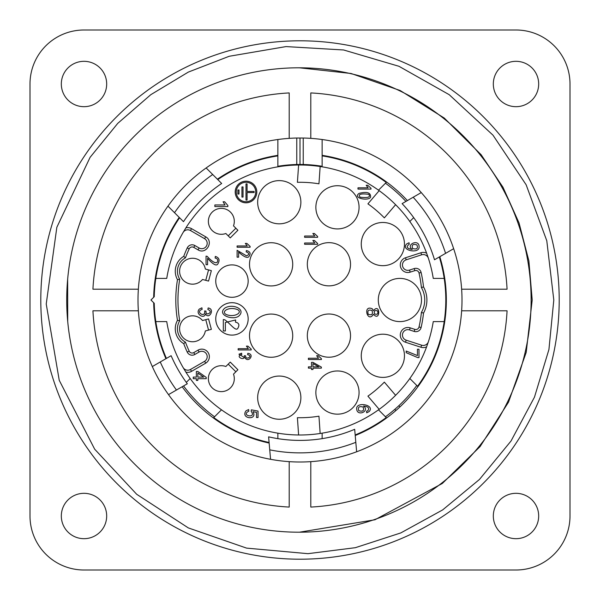 <?xml version="1.0" encoding="UTF-8"?>
<svg xmlns="http://www.w3.org/2000/svg" width="600" height="600" viewBox="0 0 600 600"><rect width="100%" height="100%" fill="white"/><g stroke="black" fill="none" stroke-linecap="round" stroke-linejoin="round"><path stroke-width="0.9" d="M428.393 341.715L426.623 346.815A135 135 0 0 1 185.88 372.12L183.09 367.5A5.4 5.4 0 0 0 190.462 369.48L204.608 361.312A5.4 5.4 0 0 0 206.438 353.94A5.4 5.4 0 0 0 199.095 352.02L194.843 354.472A5.4 5.4 0 0 1 187.238 352.065A124.2 124.2 0 0 1 183.72 343.642A17.28 17.28 0 0 1 177.48 320.34A124.2 124.2 0 0 1 177.48 279.66A17.28 17.28 0 0 1 183.72 256.358A124.2 124.2 0 0 1 187.238 247.935A5.4 5.4 0 0 1 194.843 245.528L199.095 247.98A5.4 5.4 0 0 0 206.438 246.06A5.4 5.4 0 0 0 204.608 238.688L190.462 230.52A5.4 5.4 0 0 0 183.09 232.5L185.88 227.88A135 135 0 0 1 426.623 253.185L428.393 258.285A5.4 5.4 0 0 0 421.59 254.812L406.178 259.822A5.4 5.4 0 0 0 402.713 266.625A5.4 5.4 0 0 0 409.515 270.09L414.188 268.575A5.4 5.4 0 0 1 421.118 272.52A124.2 124.2 0 0 1 423.51 286.897A27 27 0 0 1 423.51 313.103A124.2 124.2 0 0 1 421.118 327.48A5.4 5.4 0 0 1 414.188 331.425L409.515 329.91A5.4 5.4 0 0 0 402.713 333.375A5.4 5.4 0 0 0 406.178 340.178L421.59 345.188A5.4 5.4 0 0 0 428.393 341.715A135 135 0 0 0 433.26 321.6L444.188 321.6A145.8 145.8 0 0 1 417.555 386.243L409.822 378.51M439.312 256.98A145.8 145.8 0 0 1 444.188 278.4L433.26 278.4A135 135 0 0 0 428.393 258.285M166.417 358.418A145.8 145.8 0 0 1 155.812 321.6L166.74 321.6A135 135 0 0 0 183.09 367.5M186.308 382.38L190.178 378.51A135 135 0 0 0 221.49 409.822L213.757 417.555A145.8 145.8 0 0 0 269.1 442.485M183.09 232.5A135 135 0 0 0 166.74 278.4L155.812 278.4A145.8 145.8 0 0 1 179.595 217.778M235.853 228.218L228.218 235.853M212.175 230.505A12.96 12.96 0 0 0 225.855 233.49L230.257 237.9L237.9 230.257L233.49 225.855A12.96 12.96 0 0 0 210.96 213.577A12.96 12.96 0 0 0 212.175 230.505M208.553 269.91L205.755 280.335M189.195 283.725A12.96 12.96 0 0 0 202.53 279.472L208.553 281.085L211.35 270.653L205.327 269.04A12.96 12.96 0 0 0 179.685 269.678A12.96 12.96 0 0 0 189.195 283.725M205.755 319.665L208.553 330.09M195.907 341.31A12.96 12.96 0 0 0 205.327 330.96L211.35 329.347L208.553 318.915L202.53 320.528A12.96 12.96 0 0 0 180.637 333.9A12.96 12.96 0 0 0 195.907 341.31M228.218 364.147L235.853 371.782M230.505 387.825A12.96 12.96 0 0 0 233.49 374.145L237.9 369.743L230.257 362.1L225.855 366.51A12.96 12.96 0 0 0 213.577 389.04A12.96 12.96 0 0 0 230.505 387.825M399.9 321.6A21.6 21.6 0 0 0 418.605 289.2A21.6 21.6 0 0 0 381.195 289.2A21.6 21.6 0 0 0 399.9 321.6M382.86 265.673A21.6 21.6 0 0 0 401.565 233.272A21.6 21.6 0 0 0 364.155 233.272A21.6 21.6 0 0 0 382.86 265.673M337.462 228.915A21.6 21.6 0 0 0 356.168 196.515A21.6 21.6 0 0 0 318.757 196.515A21.6 21.6 0 0 0 337.462 228.915M328.92 285.862A21.6 21.6 0 0 0 347.632 253.462A21.6 21.6 0 0 0 310.215 253.462A21.6 21.6 0 0 0 328.92 285.862M382.86 377.4A21.6 21.6 0 0 0 401.565 345A21.6 21.6 0 0 0 364.155 345A21.6 21.6 0 0 0 382.86 377.4M337.462 414.165A21.6 21.6 0 0 0 356.168 381.765A21.6 21.6 0 0 0 318.757 381.765A21.6 21.6 0 0 0 337.462 414.165M328.92 357.21A21.6 21.6 0 0 0 347.632 324.81A21.6 21.6 0 0 0 310.215 324.81A21.6 21.6 0 0 0 328.92 357.21M279.27 223.822A21.6 21.6 0 0 0 297.975 191.422A21.6 21.6 0 0 0 260.558 191.422A21.6 21.6 0 0 0 279.27 223.822M271.118 285.93A21.6 21.6 0 0 0 289.822 253.53A21.6 21.6 0 0 0 252.405 253.53A21.6 21.6 0 0 0 271.118 285.93M271.118 357.27A21.6 21.6 0 0 0 289.822 324.87A21.6 21.6 0 0 0 252.405 324.87A21.6 21.6 0 0 0 271.118 357.27M279.27 419.257A21.6 21.6 0 0 0 297.975 386.857A21.6 21.6 0 0 0 260.558 386.857A21.6 21.6 0 0 0 279.27 419.257M379.185 190.657L367.92 203.85A117.72 117.72 0 0 1 384.345 217.875L395.61 204.69M298.612 165.007L297.405 182.31A117.72 117.72 0 0 1 318.952 183.817L320.16 166.515M320.16 433.485L318.952 416.183A117.72 117.72 0 0 1 297.405 417.69L298.612 434.993M395.61 395.31L384.345 382.125A117.72 117.72 0 0 1 367.92 396.15L379.185 409.342M231.96 335.1A16.2 16.2 0 0 0 245.993 310.8A16.2 16.2 0 0 0 217.928 310.8A16.2 16.2 0 0 0 231.96 335.1M204.608 361.312L205.733 363.157A7.56 7.56 0 0 0 208.298 352.837A7.56 7.56 0 0 0 198.015 350.153L193.763 352.605A3.24 3.24 0 0 1 189.203 351.157A122.04 122.04 0 0 1 185.468 342.15A15.12 15.12 0 0 1 179.738 320.76A122.04 122.04 0 0 1 179.738 279.24A15.12 15.12 0 0 1 185.468 257.85A122.04 122.04 0 0 1 189.203 248.843A3.24 3.24 0 0 1 193.763 247.395L198.015 249.847C206.183 255.022 214.155 241.447 205.688 236.82L191.542 228.653A7.56 7.56 0 0 0 185.88 227.88M231.96 297.3A16.2 16.2 0 0 0 245.993 273A16.2 16.2 0 0 0 217.928 273A16.2 16.2 0 0 0 231.96 297.3M277.86 433.17L277.86 438.645M217.778 179.595A145.8 145.8 0 0 1 277.86 155.887M277.86 166.282A135.54 135.54 0 0 1 296.76 164.498L303.24 164.498L303.24 138.03A162 162 0 0 1 421.26 192.577L402.105 203.632A140.4 140.4 0 0 1 434.505 259.755L453.66 248.692A162 162 0 0 1 356.64 451.778L354.675 429.315A140.4 140.4 0 0 1 268.605 436.845L270.57 459.308A162 162 0 0 1 168.51 394.62L187.32 383.76A140.4 140.4 0 0 1 171.12 355.702L152.31 366.562A162 162 0 0 1 167.962 206.145L183.48 221.67A140.4 140.4 0 0 1 221.67 183.48L206.145 167.962A162 162 0 0 1 277.86 139.523L277.86 166.83M409.822 221.49L413.692 217.62M444.188 278.4A145.8 145.8 0 0 1 444.188 321.6M426.623 253.185A7.56 7.56 0 0 0 420.923 252.765L405.51 257.767A7.56 7.56 0 0 0 400.658 267.293A7.56 7.56 0 0 0 410.183 272.145L414.855 270.63A3.24 3.24 0 0 1 419.018 272.993A122.04 122.04 0 0 1 421.403 287.565L423.51 286.897M322.14 155.887A145.8 145.8 0 0 1 386.243 182.445L378.51 190.178M322.14 166.83L322.14 139.523M378.51 409.822L386.243 417.555A145.8 145.8 0 0 1 355.17 434.955M322.14 438.645L322.14 433.17M421.403 287.565A24.84 24.84 0 0 1 421.403 312.435L423.51 313.103M204.608 238.688L205.688 236.82M185.468 257.85L183.72 256.358M179.738 279.24L177.48 279.66M179.738 320.76L177.48 320.34M185.468 342.15L183.72 343.642M155.812 278.4A145.8 145.8 0 0 0 154.238 296.722L150.96 300L154.238 303.278A145.8 145.8 0 0 0 155.812 321.6M246.015 410.835L248.64 409.56L248.782 411.225C240.007 415.56 257.085 419.025 251.175 411.338L251.37 409.838L258.03 411.097L258.03 417.54L256.507 417.54L256.507 412.365L253.028 411.668C257.947 420.787 240.15 418.845 246.015 410.835M363.127 407.062C359.077 405.945 357.63 407.153 358.8 410.692C362.947 411.855 364.388 410.647 363.127 407.062M369.053 411.638L366.69 412.808L366.562 411.232L367.928 410.632C369.562 408.037 368.115 406.515 363.585 406.065C370.305 411.06 357.18 416.978 356.678 408.982C355.778 401.213 375.6 404.865 369.053 411.638M197.82 373.043L197.82 377.1L203.663 377.1L197.82 373.043M193.26 378.69L193.26 377.1L196.365 377.1L196.365 371.475L197.82 371.475L206.22 377.392L206.22 378.69L197.82 378.69L197.82 380.438L196.365 380.438L196.365 378.69L193.26 378.69M312.968 363.608L312.968 366.847L318.81 366.847L312.968 363.608M308.4 368.123L308.4 366.847L311.505 366.847L311.505 362.355L312.968 362.355L321.36 367.087L321.36 368.123L312.968 368.123L312.968 369.525L311.505 369.525L311.505 368.123L308.4 368.123M321.413 359.513L308.4 359.513L308.4 358.237L318.54 358.237L316.627 355.695L318.165 355.695L321.413 358.688L321.413 359.513M238.958 354.233L241.597 353.205L241.808 354.48C234.248 356.325 245.587 361.882 244.305 355.718L245.708 355.86C244.958 360.645 253.98 356.377 247.545 354.608L247.83 353.332C255.067 354.15 248.572 363.067 245.19 358.058L238.958 354.233M417.45 355.575L417.45 349.23L418.98 349.23L418.98 357.615L417.743 357.615L406.185 352.68L406.185 351.038L417.45 355.575M251.19 349.942L238.178 349.942L238.178 348.668L248.31 348.668L246.397 346.125L247.935 346.125L251.19 349.118L251.19 349.942M377.543 310.905C374.64 310.005 373.673 311.017 374.632 313.935C377.49 314.82 378.457 313.808 377.543 310.905M372.015 310.522C368.46 309.345 367.2 310.612 368.243 314.325C371.903 315.472 373.163 314.212 372.015 310.522M372.285 308.79L373.447 310.62C380.468 302.31 380.498 322.47 373.447 314.25C367.635 323.7 362.347 304.373 372.285 308.79M199.275 309.09L201.915 307.808L202.125 309.397C194.565 311.707 205.905 318.653 204.623 310.95L206.025 311.123C205.267 317.1 214.298 311.775 207.862 309.555L208.147 307.965C215.377 308.978 208.913 320.138 205.507 313.875C204.225 319.627 194.925 313.965 199.275 309.09M207.577 258.345L207.577 264.697L206.048 264.697L206.048 256.132L207.157 256.312C211.89 261.517 215.205 263.535 217.095 262.373C218.34 260.055 217.695 258.615 215.145 258.067L215.31 256.433C219.097 257.587 219.998 259.972 218.032 263.595C216.233 267.63 210.51 261.608 207.577 258.345M238.62 252.09L238.62 257.175L237.097 257.175L237.097 250.32L246.54 255.855C249.593 254.46 249.472 253.132 246.195 251.865L246.36 250.56C250.14 251.483 251.048 253.395 249.075 256.29C247.275 259.515 241.56 254.708 238.62 252.09M250.11 247.222L237.097 247.222L237.097 245.947L247.23 245.947L245.317 243.405L246.855 243.405L250.11 246.405L250.11 247.222M412.65 248.558C416.888 249.638 418.305 248.43 416.903 244.935C412.875 243.69 411.457 244.897 412.65 248.558M406.702 243.907L409.072 242.752L409.215 244.282C405.817 246.795 406.8 248.52 412.178 249.442C405.412 244.575 418.95 238.56 419.092 246.585C420.007 254.34 400.147 250.575 406.702 243.907M317.632 244.282L304.62 244.282L304.62 243.015L314.76 243.015L312.847 240.465L314.385 240.465L317.632 243.465L317.632 244.282M317.632 237.308L304.62 237.308L304.62 236.032L314.76 236.032L312.847 233.483L314.385 233.483L317.632 236.483L317.632 237.308M227.873 206.558L214.86 206.558L214.86 204.968L225 204.968L223.08 201.78L224.625 201.78L227.873 205.53L227.873 206.558M368.745 194.317C360.593 193.343 357.72 194.303 360.127 197.205C368.048 198.097 370.92 197.138 368.745 194.317M359.108 193.373C367.125 191.37 370.942 192.645 370.575 197.19C368.558 201.322 352.095 198.21 359.108 193.373M370.995 189.09L357.983 189.09L357.983 187.815L368.123 187.815L366.202 185.273L367.74 185.273L370.995 188.265L370.995 189.09M246 202.8A10.8 10.8 0 0 1 236.647 186.6A10.8 10.8 0 0 1 255.353 186.6A10.8 10.8 0 0 1 246 202.8M246 201.72A9.72 9.72 0 0 0 254.415 187.14A9.72 9.72 0 0 0 237.585 187.14A9.72 9.72 0 0 0 246 201.72M247.08 192.54L247.08 200.1L246 200.1L246 183.9L247.08 183.9L247.08 191.46L254.1 191.46L254.1 192.54L247.08 192.54M241.95 186.938L243.03 186.938L243.03 197.062L241.95 197.062L241.95 186.938M237.9 189.975L238.98 189.975L238.98 194.025L237.9 194.025L237.9 189.975M235.447 322.132C238.845 322.86 239.708 324.772 238.05 327.87C236.123 332.43 230.513 323.722 224.79 319.793L223.32 319.545L223.32 330.968L225.36 330.968L225.36 322.5L235.673 319.95L235.447 322.132M226.208 314.505C220.553 311.565 229.185 306.157 237.675 309.675C243 312.51 234.36 317.82 226.208 314.505M239.475 315.375C245.572 308.903 232.358 303.315 224.82 308.1C216.142 315.442 234.817 321.142 239.475 315.375M398.827 405.72L399.908 406.928L398.827 405.72M183.555 385.935A144.72 144.72 0 0 0 214.53 416.783M405.952 201.42A144.72 144.72 0 0 0 385.47 183.218M385.47 416.783A144.72 144.72 0 0 0 416.783 385.47M298.92 67.8A232.2 232.2 0 0 0 97.83 416.1A232.2 232.2 0 0 0 500.01 416.1A232.2 232.2 0 0 0 298.92 67.8M67.718 321.457L67.65 279.225M303.24 164.498A135.54 135.54 0 0 1 322.14 166.282M218.595 420.96L218.288 421.403M156.225 324.218L155.692 324.3A146.34 146.34 0 0 1 154.89 318.96L155.43 318.877M160.163 258.743L159.645 258.577A146.34 146.34 0 0 1 161.265 253.425L161.782 253.59M310.8 138.36L310.8 92.925A207.36 207.36 0 0 1 507.075 289.2L461.64 289.2A162 162 0 0 1 461.64 310.8L507.075 310.8A207.36 207.36 0 0 1 310.8 507.075L310.8 461.64M289.2 461.64L289.2 507.075A207.36 207.36 0 0 1 92.925 310.8L138.36 310.8M138.36 289.2L92.925 289.2A207.36 207.36 0 0 1 289.2 92.925L289.2 138.36M364.92 169.447L365.168 168.968M369.952 171.465L369.705 171.945M241.718 166.358L241.515 165.855M246.502 163.792L246.712 164.288M296.76 164.498L296.76 138.03L303.24 138.03M300 164.46L300 138M322.14 155.347A146.34 146.34 0 0 1 407.393 200.587M445.582 253.358A152.873 152.873 0 0 0 413.183 197.243M453.66 248.692A162 162 0 0 0 421.26 192.577M439.793 256.702A146.34 146.34 0 0 1 355.222 435.518M270.57 459.308A162 162 0 0 0 356.64 451.778M269.745 449.85A152.873 152.873 0 0 0 355.815 442.32M269.153 443.055A146.34 146.34 0 0 1 182.145 386.752M152.31 366.562A162 162 0 0 0 168.51 394.62M160.252 361.972A152.873 152.873 0 0 0 176.453 390.037M165.945 358.688A146.34 146.34 0 0 1 153.683 302.722M153.683 297.278A146.34 146.34 0 0 1 179.205 217.388M206.145 167.962A162 162 0 0 0 167.962 206.145M212.692 174.51A152.873 152.873 0 0 0 174.51 212.692M217.388 179.205A146.34 146.34 0 0 1 277.86 155.347M277.86 139.523A162 162 0 0 1 296.76 138.03M300 40.8A259.2 259.2 0 0 0 75.525 429.6A259.2 259.2 0 0 0 524.475 429.6A259.2 259.2 0 0 0 300 40.8M106.68 516A22.68 22.68 0 0 1 72.66 535.643A22.68 22.68 0 0 1 72.66 496.357A22.68 22.68 0 0 1 106.68 516M538.68 516A22.68 22.68 0 0 1 504.66 535.643A22.68 22.68 0 0 1 504.66 496.357A22.68 22.68 0 0 1 538.68 516M538.68 84A22.68 22.68 0 0 1 504.66 103.642A22.68 22.68 0 0 1 504.66 64.358A22.68 22.68 0 0 1 538.68 84M106.68 84A22.68 22.68 0 0 1 72.66 103.642A22.68 22.68 0 0 1 72.66 64.358A22.68 22.68 0 0 1 106.68 84M84 570L516 570A54 54 0 0 0 570 516L570 84A54 54 0 0 0 516 30L84 30A54 54 0 0 0 30 84L30 516A54 54 0 0 0 84 570M445.605 307.478L446.145 307.515A146.34 146.34 0 0 1 445.77 312.9L445.23 312.862M399.908 406.928A146.34 146.34 0 0 1 395.895 410.543L394.815 409.335M213.862 418.305L214.178 417.862M185.88 372.12A7.56 7.56 0 0 0 191.542 371.347L205.733 363.157M421.403 312.435A122.04 122.04 0 0 1 419.018 327.007A3.24 3.24 0 0 1 414.855 329.37L410.183 327.855A7.56 7.56 0 0 0 400.658 332.707A7.56 7.56 0 0 0 405.51 342.233L420.923 347.235A7.56 7.56 0 0 0 426.623 346.815M421.118 272.52L419.018 272.993M414.188 268.575L414.855 270.63M409.515 270.09L410.183 272.145M406.178 259.822L405.51 257.767M421.59 254.812L420.923 252.765M421.59 345.188L420.923 347.235M406.178 340.178L405.51 342.233M409.515 329.91L410.183 327.855M414.188 331.425L414.855 329.37M421.118 327.48L419.018 327.007M190.462 230.52L191.542 228.653M199.095 247.98L198.015 249.847M194.843 245.528L193.763 247.395M187.238 247.935L189.203 248.843M187.238 352.065L189.203 351.157M194.843 354.472L193.763 352.605M199.095 352.02L198.015 350.153M190.462 369.48L191.542 371.347M553.8 300L548.925 349.515L534.48 397.125L511.028 441L479.46 479.46L442.658 509.91L400.793 532.928L355.365 547.688L307.972 553.673L246.577 548.115L188.34 527.918L136.695 494.28L94.672 449.183L59.242 380.317L46.23 303.99L56.843 227.288L90.09 157.343L117.743 123.375L150.817 94.672L188.34 72.082L229.192 56.28L286.058 46.582L343.635 49.98L398.963 66.293L449.183 94.672L492.99 135.172L526.14 184.778L546.787 240.75L553.8 300M299.385 67.8L351.06 73.485L400.17 90.517L444.263 118.05L481.125 154.71L502.987 187.245L519.06 222.998L528.893 260.94L532.2 300L526.2 352.433L508.522 402.158L480.067 446.603L442.32 483.472L374.955 519.773L299.445 532.2"/></g></svg>
